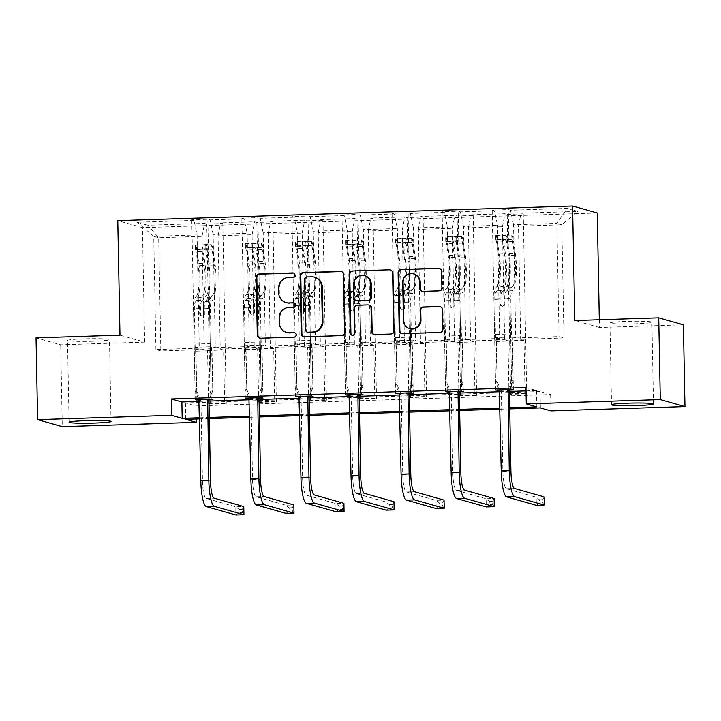 <?xml version="1.0" encoding="UTF-8"?>
<svg xmlns="http://www.w3.org/2000/svg" width="721" height="721" viewBox="0 0 721 721"><rect width="100%" height="100%" fill="white"/><g stroke="black" fill="none" stroke-linecap="round" stroke-linejoin="round"><path stroke-width="0.54" stroke-dasharray="3.6 2.7" d="M286.643 302.73A10.301 10.067 -74.2 0 1 279.369 293.15L279.27 288.328A10.301 10.067 -74.2 0 1 289.157 277.729L293.492 277.594A2.253 2.199 -74.2 0 0 293.717 273.106M259.893 338.167A3.217 3.145 -74.2 0 0 261.164 338.401L294.637 337.32A2.253 2.199 -74.2 0 0 294.871 332.841M287.21 332.597A10.301 10.067 -74.2 0 1 279.937 323.008L279.847 318.195A10.301 10.067 -74.2 0 1 289.734 307.597L294.06 307.452A2.253 2.199 -74.2 0 0 294.294 302.973M635.192 323.81A20.981 1.316 -1.1 0 1 609.948 323.008A20.981 1.316 -1.1 0 1 626.657 321.395A20.981 1.316 -1.1 0 1 651.91 322.197A20.981 1.316 -1.1 0 1 635.192 323.81M92.766 341.267A20.981 1.316 -1.1 0 1 67.522 340.456A20.981 1.316 -1.1 0 1 84.24 338.843A20.981 1.316 -1.1 0 1 109.484 339.654A20.981 1.316 -1.1 0 1 92.766 341.267M119.983 335.148L144.642 342.142L60.717 344.845L36.05 337.852M60.717 344.845L62.285 426.634M497.319 390.007L496.309 337.527L512.352 337.013L515.722 337.969L513.55 224.772L556.873 223.375L567.292 208.405L510.486 210.235L508.251 209.604L511.703 389.538M515.722 337.969L559.054 336.572L556.873 223.375L561.812 224.772L518.48 226.169L520.652 339.366L524.023 340.321L525.041 393.324L526.709 393.792L510.657 394.315L507.205 214.371L504.97 213.74L470.948 214.831L473.183 215.471L457.132 215.985L454.897 215.354L420.875 216.444L423.11 217.075L407.059 217.598L404.832 216.958L370.81 218.057L373.036 218.688L356.994 219.211L354.759 218.571L320.737 219.671L322.972 220.302L306.921 220.815L304.686 220.184L270.663 221.284L272.899 221.915L256.847 222.429L254.621 221.798L220.599 222.888L222.825 223.528L206.783 224.042L204.548 223.411L147.742 225.231L158.683 237.75L153.753 236.353L197.076 234.956L194.012 220.419L191.786 219.788L207.828 219.274L211.289 399.209M513.55 224.772L510.486 210.235M597.249 213.001L142.443 227.638L117.784 220.644M447.245 391.62L446.236 339.14L462.287 338.627L465.649 339.582L463.477 226.385L497.499 225.285L494.435 210.757L492.2 210.117L508.251 209.604M494.435 210.757L460.413 211.848L458.177 211.217L461.638 391.152M397.172 393.224L396.162 340.754L412.214 340.24L415.584 341.195L413.403 227.998L447.426 226.899L444.37 212.362L442.135 211.731L458.177 211.217M444.37 212.362L410.348 213.461L408.113 212.83L411.565 392.765M347.107 394.838L346.098 342.367L362.149 341.853L365.511 342.799L363.339 229.602L397.361 228.512L394.297 213.975L392.062 213.344L408.113 212.83M394.297 213.975L360.275 215.074L358.04 214.434L361.5 394.378M297.034 396.451L296.025 343.98L312.076 343.457L315.438 344.413L313.265 231.216L347.288 230.125L344.223 215.588L341.997 214.957L358.04 214.434M344.223 215.588L310.201 216.679L307.975 216.048L311.427 395.991M246.961 398.064L245.96 345.584L262.002 345.071L265.373 346.026L263.201 232.829L297.223 231.729L294.159 217.201L291.924 216.561L307.975 216.048M294.159 217.201L260.137 218.292L257.902 217.661L261.353 397.595M196.896 399.677L195.887 347.198L211.938 346.684L215.3 347.639L213.128 234.442L247.15 233.343L244.086 218.805L241.85 218.175L257.902 217.661M244.086 218.805L210.063 219.905L207.828 219.274M194.012 220.419L137.206 222.248L147.742 225.231M507.205 214.371L523.248 213.858L521.013 213.227L577.827 211.397L567.292 208.405M454.536 341.493L420.514 342.592L418.342 229.395L452.364 228.296L454.536 341.493L457.898 342.448L458.916 395.45L460.584 395.919L457.132 215.985M458.916 395.45L474.968 394.937L476.635 395.405L460.584 395.919M354.399 344.719L320.376 345.81L318.204 232.613L352.227 231.522L354.399 344.719L357.76 345.674L358.779 398.677L360.446 399.146L356.994 219.211M358.779 398.677L374.83 398.154L376.497 398.632L360.446 399.146M254.252 347.946L220.229 349.036L218.057 235.839L252.08 234.74L254.252 347.946L257.622 348.892L258.641 401.894L260.308 402.372L256.847 222.429M258.641 401.894L274.692 401.381L276.35 401.849L260.308 402.372M540.065 391.557L185.405 402.967L195.968 405.968L550.637 394.549L540.065 391.557L540.38 407.915M204.187 349.55L160.855 350.947L158.683 237.75L202.015 236.353L204.187 349.55L207.549 350.505L208.567 403.508L210.235 403.976L206.783 224.042M208.567 403.508L224.619 402.994L226.286 403.463L210.235 403.976M304.325 346.332L270.303 347.423L268.131 234.226L302.153 233.135L304.325 346.332L307.696 347.288L308.714 400.281L310.372 400.759L306.921 220.815M308.714 400.281L324.756 399.767L326.424 400.245L310.372 400.759M404.463 343.106L370.441 344.205L368.269 231.008L402.291 229.909L404.463 343.106L407.834 344.061L408.852 397.064L410.519 397.532L407.059 217.598M408.852 397.064L424.894 396.55L426.562 397.019L410.519 397.532M504.61 339.888L470.588 340.979L468.407 227.782L502.429 226.682L504.61 339.888L507.972 340.844L508.99 393.837L510.657 394.315M508.99 393.837L525.041 393.324M502.429 226.682L504.97 213.74M468.407 227.782L470.948 214.831M465.649 339.582L499.671 338.482L497.499 225.285M463.477 226.385L460.413 211.848M452.364 228.296L454.897 215.354M418.342 229.395L420.875 216.444M415.584 341.195L449.607 340.096L447.426 226.899M413.403 227.998L410.348 213.461M402.291 229.909L404.832 216.958M368.269 231.008L370.81 218.057M365.511 342.799L399.533 341.709L397.361 228.512M363.339 229.602L360.275 215.074M352.227 231.522L354.759 218.571M318.204 232.613L320.737 219.671M315.438 344.413L349.46 343.322L347.288 230.125M313.265 231.216L310.201 216.679M302.153 233.135L304.686 220.184M268.131 234.226L270.663 221.284M265.373 346.026L299.395 344.935L297.223 231.729M263.201 232.829L260.137 218.292M252.08 234.74L254.621 221.798M218.057 235.839L220.599 222.888M215.3 347.639L249.322 346.54L247.15 233.343M213.128 234.442L210.063 219.905M202.015 236.353L204.548 223.411M683.382 324.81L599.448 327.505L599.295 319.727M550.637 394.549L550.952 410.907M195.968 405.968L196.22 418.991M144.642 342.142L142.443 227.638M199.6 417.765L209.279 417.45M249.664 416.152L259.353 415.846M299.738 414.539L309.417 414.233M349.811 412.935L359.491 412.619M399.876 411.321L409.555 411.006M449.949 409.708L459.628 409.393M500.023 408.095L509.702 407.789M509.72 408.897L500.041 409.213M459.647 410.51L449.967 410.826M409.582 412.124L399.903 412.439M359.509 413.737L349.829 414.043M309.444 415.35L299.756 415.656M259.371 416.954L249.691 417.27M209.297 418.568L199.618 418.883M559.054 336.572L563.984 337.978L561.812 224.772L577.827 211.397M160.855 350.947L155.925 349.55L199.257 348.153L197.076 234.956M155.925 349.55L153.753 236.353L137.206 222.248M563.984 337.978L520.652 339.366M507.972 340.844L524.023 340.321M470.588 340.979L473.949 341.934L474.968 394.937M457.898 342.448L473.949 341.934M420.514 342.592L423.876 343.547L424.894 396.55M407.834 344.061L423.876 343.547M370.441 344.205L373.811 345.161L374.83 398.154M357.76 345.674L373.811 345.161M320.376 345.81L323.738 346.765L324.756 399.767M307.696 347.288L323.738 346.765M270.303 347.423L273.674 348.378L274.692 401.381M257.622 348.892L273.674 348.378M220.229 349.036L223.6 349.991L224.619 402.994M207.549 350.505L223.6 349.991M195.887 347.198L199.257 348.153M245.96 345.584L249.322 346.54M296.025 343.98L299.395 344.935M346.098 342.367L349.46 343.322M396.162 340.754L399.533 341.709M446.236 339.14L449.607 340.096M496.309 337.527L499.671 338.482M526.033 390.89L536.532 390.557L525.97 387.556M536.532 390.557L536.848 406.914M199.284 401.408L208.964 401.092M249.358 399.795L259.037 399.488M299.422 398.181L309.102 397.875M349.496 396.577L359.175 396.262M399.569 394.964L409.249 394.648M449.634 393.351L459.313 393.035M499.707 391.737L509.387 391.431M509.765 390.133L499.482 390.467M459.701 391.746L449.408 392.071M409.627 393.351L399.344 393.684M359.554 394.964L349.27 395.297M309.489 396.577L299.206 396.91M259.416 398.19L249.133 398.515M209.351 399.804L199.059 400.128M185.405 402.967L185.721 419.325M518.48 226.169L521.013 213.227M226.286 403.463L222.825 223.528M212.956 399.686L211.938 346.684M191.786 219.788L195.238 399.731M276.35 401.849L272.899 221.915M263.021 398.073L262.002 345.071M241.85 218.175L245.311 398.118M326.424 400.245L322.972 220.302M313.094 396.46L312.076 343.457M291.924 216.561L295.376 396.505M376.497 398.632L373.036 218.688M363.159 394.847L362.149 341.853M341.997 214.957L345.449 394.892M426.562 397.019L423.11 217.075M413.232 393.233L412.214 340.24M392.062 213.344L395.514 393.278M476.635 395.405L473.183 215.471M463.306 391.629L462.287 338.627M442.135 211.731L445.587 391.674M526.709 393.792L523.248 213.858M513.37 390.016L512.352 337.013M492.2 210.117L495.66 390.061M599.448 327.505L574.781 320.512M303.847 336.752A3.217 3.145 -74.2 0 0 305.109 336.986L342.286 335.788A3.217 3.145 -74.2 0 0 345.377 332.471L344.268 274.674A3.217 3.145 -74.2 0 0 341.655 271.601M315.005 277.36A10.301 10.067 -74.2 0 0 312.004 276.99L307.434 277.143A2.253 2.199 -74.2 0 0 305.271 279.46L304.604 279.27M307.831 332.291A2.253 2.199 -74.2 0 1 306.245 330.2L305.271 279.46M374.1 334.49A3.217 3.145 -74.2 0 0 375.371 334.724L391.278 334.211A3.217 3.145 -74.2 0 0 394.369 330.894L393.26 273.097A3.217 3.145 -74.2 0 0 390.647 270.024M369.431 305.172A3.217 3.145 -74.2 0 0 368.494 305.064L357.94 305.398A3.217 3.145 -74.2 0 0 354.849 308.714L355.318 333.12L354.651 332.931M352.172 335.238A2.253 2.199 -74.2 0 0 355.318 333.12M365.159 275.837A8.607 8.418 -74.2 0 0 354.381 284.389L353.714 284.2M356.913 300.792A3.217 3.145 -74.2 0 1 354.642 297.791L354.381 284.389M422.29 291.329A3.217 3.145 -74.2 0 0 423.56 291.563L439.468 291.05A3.217 3.145 -74.2 0 0 442.559 287.733L442.243 271.52A3.217 3.145 -74.2 0 0 439.639 268.446M414.142 274.097A8.607 8.418 -74.2 0 0 403.372 282.65L402.706 282.461M410.177 328.713A8.607 8.418 -74.2 0 1 404.102 320.701L403.372 282.65M401.822 333.598A3.217 3.145 -74.2 0 0 403.093 333.832L440.27 332.633A3.217 3.145 -74.2 0 0 443.352 329.317L442.982 309.733A3.217 3.145 -74.2 0 0 440.369 306.659M197.166 244.77L197.248 249.024L195.373 249.502L195.292 245.248L206.792 244.455L211.334 244.734L211.415 248.988A4.425 0.892 -91.8 0 1 212.172 251.187L214.218 265.058A20.819 4.2 -91.8 0 1 212.416 295.79L206.323 295.98L204.998 297.449A11.969 2.415 88.2 0 0 203.439 308.453L203.547 313.752A1.965 1.92 105.8 0 1 201.078 315.708A1.965 1.92 105.8 0 1 199.69 313.878L199.591 308.579A11.969 2.415 -91.8 0 1 201.15 297.575L202.466 296.106L196.373 296.304L195.049 297.773A11.969 2.415 88.2 0 0 193.489 308.768L195.067 390.629L198.843 399.614M195.292 245.248A8.688 1.757 -91.8 0 1 196.806 249.574L198.852 263.444A25.082 5.065 -91.8 0 1 196.68 300.468L202.781 300.269L201.456 301.738A7.706 1.55 88.2 0 0 200.456 308.822L200.555 314.122A1.965 1.92 -74.2 0 0 202.52 316.023A1.965 1.92 -74.2 0 0 204.413 314.005L204.304 308.696A7.706 1.55 -91.8 0 1 205.314 301.612L206.63 300.143L212.731 299.945L211.406 301.423A7.706 1.55 88.2 0 0 210.406 308.498L211.082 343.575A7.12 1.433 -91.8 0 0 211.604 348.721L212.776 390.584L211.109 390.115L209.541 308.255L203.439 308.453M211.334 244.734A8.688 1.757 -91.8 0 1 212.857 249.06L214.903 262.931A25.082 5.065 -91.8 0 1 212.731 299.945M212.416 295.79L211.1 297.259A11.969 2.415 88.2 0 0 209.541 308.255M195.373 249.502A4.425 0.892 -91.8 0 1 196.13 251.701L198.167 265.571A20.819 4.2 -91.8 0 1 196.373 296.304M196.68 300.468L195.364 301.937A7.706 1.55 88.2 0 0 194.355 309.021L195.031 344.097A7.12 1.433 88.2 0 0 195.553 349.243L196.734 391.106L195.067 390.629M197.248 249.024L206.873 248.709L206.792 244.455M211.415 248.988L206.873 248.709M202.781 300.269A25.082 5.065 88.2 0 0 204.953 263.255L202.907 249.376A8.688 1.757 88.2 0 0 201.898 245.6C202.655 244.879 203.935 244.834 205.746 245.473A8.688 1.757 -91.8 0 1 206.756 249.25L208.802 263.129A25.082 5.065 -91.8 0 1 206.63 300.143M206.323 295.98A20.819 4.2 88.2 0 0 208.117 265.256L206.08 251.377A4.425 0.892 88.2 0 0 205.836 250.187C204.025 248.943 202.745 248.988 201.988 250.304A4.425 0.892 -91.8 0 1 202.222 251.503L204.268 265.382A20.819 4.2 -91.8 0 1 202.466 296.106M207.684 399.326L211.109 390.115M201.898 245.6L201.988 250.304L201.898 245.6M195.968 351.19L212.01 350.676M199.266 400.624L200.934 401.101L202.475 481.105A16.394 3.308 88.2 0 0 206.116 498.409L235.749 506.818L235.902 514.992L239.129 512.712L239.075 509.432L242.283 509.332L242.346 512.604L239.129 512.712M200.934 401.101L196.734 391.106M212.776 390.584L209.55 399.263M242.283 509.332L243.77 506.557L235.749 506.818L239.075 509.432M243.932 514.731L242.346 512.604M247.231 243.157L247.312 247.411L245.437 247.898L245.356 243.644L247.231 243.157L261.408 243.121L261.489 247.375A4.425 0.892 -91.8 0 1 262.246 249.574L264.292 263.444A20.819 4.2 -91.8 0 1 262.489 294.177L256.388 294.366L255.072 295.844A11.969 2.415 88.2 0 0 253.513 306.84L253.612 312.148A1.965 1.92 105.8 0 1 251.151 314.095A1.965 1.92 105.8 0 1 249.763 312.265L249.655 306.966A11.969 2.415 -91.8 0 1 251.214 295.961L252.539 294.492L246.438 294.691L245.122 296.16A11.969 2.415 88.2 0 0 243.563 307.164L245.131 389.025L248.916 398.001M245.356 243.644A8.688 1.757 -91.8 0 1 246.879 247.961L248.916 261.84A25.082 5.065 -91.8 0 1 246.753 298.855L252.855 298.656L251.53 300.125A7.706 1.55 88.2 0 0 250.529 307.209L250.629 312.517A1.965 1.92 -74.2 0 0 252.593 314.419A1.965 1.92 -74.2 0 0 254.477 312.391L254.378 307.083A7.706 1.55 -91.8 0 1 255.378 300.008L256.703 298.53L262.805 298.341L261.48 299.81A7.706 1.55 88.2 0 0 260.479 306.894L261.146 341.961A7.12 1.433 -91.8 0 0 261.669 347.116L262.85 388.98L261.182 388.502L259.605 306.641L253.513 306.84M261.408 243.121A8.688 1.757 -91.8 0 1 262.922 247.447L264.967 261.317A25.082 5.065 -91.8 0 1 262.805 298.341M262.489 294.177L261.164 295.646A11.969 2.415 88.2 0 0 259.605 306.641M245.437 247.898A4.425 0.892 -91.8 0 1 246.194 250.088L248.24 263.967A20.819 4.2 -91.8 0 1 246.438 294.691M246.753 298.855L245.428 300.324A7.706 1.55 88.2 0 0 244.428 307.407L245.104 342.484A7.12 1.433 88.2 0 0 245.627 347.63L246.798 389.493L245.131 389.025M247.312 247.411L256.946 247.105L256.865 242.851M261.489 247.375L256.946 247.105M252.855 298.656A25.082 5.065 88.2 0 0 255.018 261.642L252.972 247.763A8.688 1.757 88.2 0 0 251.962 243.986C252.72 243.265 254.008 243.229 255.82 243.869A8.688 1.757 -91.8 0 1 256.829 247.645L258.866 261.516A25.082 5.065 -91.8 0 1 256.703 298.53M256.388 294.366A20.819 4.2 88.2 0 0 258.19 263.643L256.144 249.772A4.425 0.892 88.2 0 0 255.91 248.574C254.098 247.33 252.819 247.375 252.053 248.7A4.425 0.892 -91.8 0 1 252.296 249.89L254.342 263.769A20.819 4.2 -91.8 0 1 252.539 294.492M257.748 397.713L261.182 388.502M251.962 243.986L252.053 248.7L251.962 243.986M246.032 349.577L262.084 349.063M249.34 399.01L251.007 399.488L252.539 479.501A16.394 3.308 88.2 0 0 256.189 496.796L285.822 505.205L285.976 513.379L289.202 511.099L289.139 507.827L292.347 507.719L292.411 510.991L289.202 511.099M251.007 399.488L246.798 389.493M262.85 388.98L259.614 397.659M292.347 507.719L293.844 504.943L285.822 505.205L289.139 507.827M293.997 513.127L292.411 510.991M297.304 241.544L297.385 245.798L295.511 246.285L295.43 242.031L297.304 241.544L311.472 241.517L311.562 245.771A4.425 0.892 -91.8 0 1 312.319 247.961L314.356 261.84A20.819 4.2 -91.8 0 1 312.563 292.564L306.461 292.762L305.136 294.231A11.969 2.415 88.2 0 0 303.577 305.226L303.685 310.535A1.965 1.92 105.8 0 1 301.225 312.49A1.965 1.92 105.8 0 1 299.828 310.661L299.729 305.353A11.969 2.415 -91.8 0 1 301.288 294.357L302.613 292.879L296.511 293.077L295.186 294.547A11.969 2.415 88.2 0 0 293.627 305.551L295.204 387.411L298.981 396.388M295.43 242.031A8.688 1.757 -91.8 0 1 296.944 246.348L298.99 260.227A25.082 5.065 -91.8 0 1 296.827 297.241L302.919 297.043L301.603 298.521A7.706 1.55 88.2 0 0 300.594 305.596L300.702 310.904A1.965 1.92 -74.2 0 0 302.658 312.806A1.965 1.92 -74.2 0 0 304.55 310.778L304.451 305.479A7.706 1.55 -91.8 0 1 305.452 298.395L306.776 296.926L312.869 296.728L311.553 298.197A7.706 1.55 88.2 0 0 310.544 305.28L311.22 340.357A7.12 1.433 -91.8 0 0 311.742 345.503L312.914 387.366L311.256 386.889L309.679 305.028L303.577 305.226M311.472 241.517A8.688 1.757 -91.8 0 1 312.995 245.834L315.041 259.713A25.082 5.065 -91.8 0 1 312.869 296.728M312.563 292.564L311.238 294.033A11.969 2.415 88.2 0 0 309.679 305.028M295.511 246.285A4.425 0.892 -91.8 0 1 296.268 248.475L298.314 262.354A20.819 4.2 -91.8 0 1 296.511 293.077M296.827 297.241L295.502 298.71A7.706 1.55 88.2 0 0 294.501 305.794L295.168 340.871A7.12 1.433 88.2 0 0 295.691 346.017L296.872 387.88L295.204 387.411M297.385 245.798L307.011 245.491L306.93 241.238M311.562 245.771L307.011 245.491M302.919 297.043A25.082 5.065 88.2 0 0 305.091 260.029L303.045 246.158A8.688 1.757 88.2 0 0 302.036 242.373C302.793 241.652 304.073 241.616 305.884 242.256A8.688 1.757 -91.8 0 1 306.894 246.032L308.939 259.902A25.082 5.065 -91.8 0 1 306.776 296.926M306.461 292.762A20.819 4.2 88.2 0 0 308.264 262.029L306.218 248.159A4.425 0.892 88.2 0 0 305.974 246.961C304.172 245.717 302.883 245.762 302.126 247.087A4.425 0.892 -91.8 0 1 302.369 248.285L304.406 262.156A20.819 4.2 -91.8 0 1 302.613 292.879M307.822 396.108L311.256 386.889M302.036 242.373L302.126 247.087L302.036 242.373M296.106 347.964L312.148 347.45M299.413 397.406L301.081 397.875L302.613 477.888A16.394 3.308 88.2 0 0 306.263 495.192L335.887 503.591L336.049 511.775L339.276 509.486L339.212 506.214L342.421 506.106L342.484 509.377L339.276 509.486M301.081 397.875L296.872 387.88M312.914 387.366L309.688 396.045M342.421 506.106L343.917 503.33L335.887 503.591L339.212 506.214M344.07 511.513L342.484 509.377M347.378 239.931L347.459 244.185L345.584 244.671L345.494 240.417L347.378 239.931L361.545 239.904L361.627 244.158A4.425 0.892 -91.8 0 1 362.384 246.348L364.429 260.227A20.819 4.2 -91.8 0 1 362.627 290.951L356.535 291.149L355.21 292.618A11.969 2.415 88.2 0 0 353.65 303.613L353.75 308.921A1.965 1.92 105.8 0 1 351.289 310.877A1.965 1.92 105.8 0 1 349.901 309.048L349.802 303.739A11.969 2.415 -91.8 0 1 351.361 292.744L352.677 291.275L346.585 291.464L345.26 292.942A11.969 2.415 88.2 0 0 343.701 303.938L345.269 385.798L349.054 394.775M345.494 240.417A8.688 1.757 -91.8 0 1 347.017 244.743L349.063 258.614A25.082 5.065 -91.8 0 1 346.891 295.628L352.993 295.439L351.668 296.908A7.706 1.55 88.2 0 0 350.667 303.983L350.767 309.291A1.965 1.92 -74.2 0 0 352.731 311.193A1.965 1.92 -74.2 0 0 354.624 309.165L354.516 303.865A7.706 1.55 -91.8 0 1 355.525 296.782L356.841 295.313L362.942 295.114L361.618 296.583A7.706 1.55 88.2 0 0 360.617 303.667L361.293 338.744A7.12 1.433 -91.8 0 0 361.807 343.89L362.987 385.753L361.32 385.284L359.752 303.424L353.65 303.613M361.545 239.904A8.688 1.757 -91.8 0 1 363.069 244.221L365.105 258.1A25.082 5.065 -91.8 0 1 362.942 295.114M362.627 290.951L361.311 292.42A11.969 2.415 88.2 0 0 359.752 303.424M345.584 244.671A4.425 0.892 -91.8 0 1 346.341 246.87L348.378 260.741A20.819 4.2 -91.8 0 1 346.585 291.464M346.891 295.628L345.575 297.106A7.706 1.55 88.2 0 0 344.566 304.181L345.242 339.258A7.12 1.433 88.2 0 0 345.765 344.404L346.936 386.267L345.269 385.798M347.459 244.185L357.084 243.878L357.003 239.624M361.627 244.158L357.084 243.878M352.993 295.439A25.082 5.065 88.2 0 0 355.156 258.415L353.119 244.545A8.688 1.757 88.2 0 0 352.1 240.769C352.866 240.048 354.146 240.003 355.958 240.643A8.688 1.757 -91.8 0 1 356.967 244.419L359.013 258.298A25.082 5.065 -91.8 0 1 356.841 295.313M356.535 291.149A20.819 4.2 88.2 0 0 358.328 260.425L356.291 246.546A4.425 0.892 88.2 0 0 356.048 245.347C354.236 244.113 352.957 244.149 352.19 245.473A4.425 0.892 -91.8 0 1 352.434 246.672L354.48 260.542A20.819 4.2 -91.8 0 1 352.677 291.275M357.895 394.495L361.32 385.284M352.1 240.769L352.19 245.473L352.1 240.769M346.17 346.359L362.221 345.837M349.478 395.793L351.145 396.262L352.686 476.275A16.394 3.308 88.2 0 0 356.327 493.579L385.96 501.978L386.114 510.162L389.34 507.872L389.277 504.601L392.494 504.502L392.548 507.773L389.34 507.872M351.145 396.262L346.936 386.267M362.987 385.753L359.752 394.432M392.494 504.502L393.981 501.726L385.96 501.978L389.277 504.601M394.144 509.9L392.548 507.773M397.442 238.327L397.523 242.58L395.649 243.058L395.568 238.804L407.077 238.011L411.619 238.29L411.7 242.544A4.425 0.892 -91.8 0 1 412.457 244.743L414.503 258.614A20.819 4.2 -91.8 0 1 412.7 289.337L406.599 289.536L405.283 291.005A11.969 2.415 88.2 0 0 403.724 302.009L403.823 307.308A1.965 1.92 105.8 0 1 401.363 309.264A1.965 1.92 105.8 0 1 399.975 307.434L399.867 302.126A11.969 2.415 -91.8 0 1 401.426 291.131L402.751 289.662L396.649 289.86L395.333 291.329A11.969 2.415 88.2 0 0 393.774 302.324L395.342 384.185L399.119 393.161M395.568 238.804A8.688 1.757 -91.8 0 1 397.091 243.13L399.128 257A25.082 5.065 -91.8 0 1 396.965 294.024L403.057 293.826L401.741 295.295A7.706 1.55 88.2 0 0 400.741 302.378L400.84 307.678A1.965 1.92 -74.2 0 0 402.805 309.579A1.965 1.92 -74.2 0 0 404.688 307.561L404.589 302.252A7.706 1.55 -91.8 0 1 405.59 295.168L406.914 293.699L413.007 293.501L411.691 294.97A7.706 1.55 88.2 0 0 410.691 302.054L411.358 337.131A7.12 1.433 -91.8 0 0 411.88 342.277L413.061 384.14L411.394 383.671L409.816 301.811L403.724 302.009M411.619 238.29A8.688 1.757 -91.8 0 1 413.133 242.607L415.179 256.487A25.082 5.065 -91.8 0 1 413.007 293.501M412.7 289.337L411.376 290.815A11.969 2.415 88.2 0 0 409.816 301.811M395.649 243.058A4.425 0.892 -91.8 0 1 396.406 245.257L398.452 259.127A20.819 4.2 -91.8 0 1 396.649 289.86M396.965 294.024L395.64 295.493A7.706 1.55 88.2 0 0 394.639 302.568L395.315 337.644A7.12 1.433 88.2 0 0 395.829 342.79L397.01 384.663L395.342 384.185M397.523 242.58L407.158 242.265L407.077 238.011M411.7 242.544L407.158 242.265M403.057 293.826A25.082 5.065 88.2 0 0 405.229 256.802L403.183 242.932A8.688 1.757 88.2 0 0 402.174 239.156C402.931 238.435 404.22 238.39 406.022 239.03A8.688 1.757 -91.8 0 1 407.041 242.806L409.077 256.685A25.082 5.065 -91.8 0 1 406.914 293.699M406.599 289.536A20.819 4.2 88.2 0 0 408.401 258.812L406.356 244.933A4.425 0.892 88.2 0 0 406.112 243.743C404.31 242.499 403.021 242.535 402.264 243.86A4.425 0.892 -91.8 0 1 402.507 245.059L404.553 258.938A20.819 4.2 -91.8 0 1 402.751 289.662M407.96 392.882L411.394 383.671M402.174 239.156L402.264 243.86L402.174 239.156M396.244 344.746L412.295 344.232M399.551 394.18L401.218 394.648L402.751 474.661A16.394 3.308 88.2 0 0 406.401 491.965L436.034 500.365L436.187 508.548L439.413 506.259L439.35 502.988L442.559 502.888L442.622 506.16L439.413 506.259M401.218 394.648L397.01 384.663M413.061 384.14L409.825 392.819M442.559 502.888L444.055 500.113L436.034 500.365L439.35 502.988M444.208 508.287L442.622 506.16M447.516 236.713L447.597 240.967L445.722 241.454L445.641 237.191L447.516 236.713L461.683 236.677L461.764 240.931A4.425 0.892 -91.8 0 1 462.522 243.13L464.567 257A20.819 4.2 -91.8 0 1 462.774 287.733L456.672 287.922L455.348 289.4A11.969 2.415 88.2 0 0 453.788 300.396L453.897 305.695A1.965 1.92 105.8 0 1 451.427 307.651A1.965 1.92 105.8 0 1 450.039 305.821L449.94 300.522A11.969 2.415 -91.8 0 1 451.499 289.518L452.824 288.049L446.723 288.247L445.398 289.716A11.969 2.415 88.2 0 0 443.839 300.711L445.416 382.572L449.192 391.557M445.641 237.191A8.688 1.757 -91.8 0 1 447.155 241.517L449.201 255.387A25.082 5.065 -91.8 0 1 447.029 292.411L453.13 292.212L451.806 293.681A7.706 1.55 88.2 0 0 450.805 300.765L450.904 306.065A1.965 1.92 -74.2 0 0 452.869 307.966A1.965 1.92 -74.2 0 0 454.762 305.947L454.654 300.639A7.706 1.55 -91.8 0 1 455.663 293.555L456.979 292.086L463.08 291.888L461.755 293.366A7.706 1.55 88.2 0 0 460.755 300.441L461.431 335.517A7.12 1.433 -91.8 0 0 461.954 340.663L463.125 382.536L461.458 382.058L459.89 300.197L453.788 300.396M461.683 236.677A8.688 1.757 -91.8 0 1 463.206 241.003L465.252 254.874A25.082 5.065 -91.8 0 1 463.08 291.888M462.774 287.733L461.449 289.202A11.969 2.415 88.2 0 0 459.89 300.197M445.722 241.454A4.425 0.892 -91.8 0 1 446.479 243.644L448.525 257.523A20.819 4.2 -91.8 0 1 446.723 288.247M447.029 292.411L445.713 293.88A7.706 1.55 88.2 0 0 444.704 300.963L445.38 336.04A7.12 1.433 88.2 0 0 445.902 341.186L447.083 383.049L445.416 382.572M447.597 240.967L457.222 240.652L457.141 236.407M461.764 240.931L457.222 240.652M453.13 292.212A25.082 5.065 88.2 0 0 455.302 255.198L453.257 241.319A8.688 1.757 88.2 0 0 452.247 237.542C453.004 236.821 454.284 236.776 456.096 237.416A8.688 1.757 -91.8 0 1 457.105 241.193L459.151 255.072A25.082 5.065 -91.8 0 1 456.979 292.086M456.672 287.922A20.819 4.2 88.2 0 0 458.475 257.199L456.429 243.328A4.425 0.892 88.2 0 0 456.186 242.13C454.383 240.886 453.094 240.931 452.337 242.247A4.425 0.892 -91.8 0 1 452.572 243.446L454.618 257.325A20.819 4.2 -91.8 0 1 452.824 288.049M458.033 391.269L461.458 382.058M452.247 237.542L452.337 242.247L452.247 237.542M446.317 343.133L462.359 342.619M449.616 392.566L451.283 393.044L452.824 473.048A16.394 3.308 88.2 0 0 456.465 490.352L486.098 498.761L486.26 506.935L489.487 504.655L489.424 501.383L492.632 501.275L492.695 504.547L489.487 504.655M451.283 393.044L447.083 383.049M463.125 382.536L459.899 391.206M492.632 501.275L494.119 498.499L486.098 498.761L489.424 501.383M494.282 506.683L492.695 504.547M497.589 235.1L497.67 239.354L495.787 239.841L495.706 235.587L497.589 235.1L511.757 235.064L511.838 239.318A4.425 0.892 -91.8 0 1 512.595 241.517L514.641 255.387A20.819 4.2 -91.8 0 1 512.838 286.12L506.737 286.318L505.421 287.787A11.969 2.415 88.2 0 0 503.862 298.782L503.961 304.091A1.965 1.92 105.8 0 1 501.501 306.046A1.965 1.92 105.8 0 1 500.113 304.208L500.013 298.909A11.969 2.415 -91.8 0 1 501.573 287.913L502.888 286.435L496.787 286.634L495.471 288.103A11.969 2.415 88.2 0 0 493.912 299.107L495.48 380.967L499.265 389.944M495.706 235.587A8.688 1.757 -91.8 0 1 497.229 239.904L499.274 253.783A25.082 5.065 -91.8 0 1 497.102 290.797L503.204 290.599L501.879 292.068A7.706 1.55 88.2 0 0 500.879 299.152L500.978 304.46A1.965 1.92 -74.2 0 0 502.943 306.362A1.965 1.92 -74.2 0 0 504.826 304.334L504.727 299.026A7.706 1.55 -91.8 0 1 505.727 291.951L507.052 290.473L513.154 290.284L511.829 291.753A7.706 1.55 88.2 0 0 510.828 298.836L511.495 333.913A7.12 1.433 -91.8 0 0 512.018 339.059L513.199 380.922L511.531 380.445L509.963 298.584L503.862 298.782M511.757 235.064A8.688 1.757 -91.8 0 1 513.271 239.39L515.317 253.26A25.082 5.065 -91.8 0 1 513.154 290.284M512.838 286.12L511.522 287.589A11.969 2.415 88.2 0 0 509.963 298.584M495.787 239.841A4.425 0.892 -91.8 0 1 496.544 242.031L498.59 255.91A20.819 4.2 -91.8 0 1 496.787 286.634M497.102 290.797L495.778 292.266A7.706 1.55 88.2 0 0 494.777 299.35L495.453 334.427A7.12 1.433 88.2 0 0 495.976 339.573L497.148 381.436L495.48 380.967M497.67 239.354L507.296 239.048L507.214 234.794M511.838 239.318L507.296 239.048M503.204 290.599A25.082 5.065 88.2 0 0 505.367 253.585L503.321 239.705A8.688 1.757 88.2 0 0 502.312 235.929C503.069 235.208 504.358 235.172 506.169 235.812A8.688 1.757 -91.8 0 1 507.178 239.588L509.224 253.459A25.082 5.065 -91.8 0 1 507.052 290.473M506.737 286.318A20.819 4.2 88.2 0 0 508.539 255.585L506.493 241.715A4.425 0.892 88.2 0 0 506.259 240.517C504.448 239.273 503.168 239.318 502.402 240.643A4.425 0.892 -91.8 0 1 502.645 241.841L504.691 255.712A20.819 4.2 -91.8 0 1 502.888 286.435M508.098 389.655L511.531 380.445M502.312 235.929L502.402 240.643L502.312 235.929M496.381 341.52L512.433 341.006M499.689 390.953L501.356 391.431L502.888 471.444A16.394 3.308 88.2 0 0 506.539 488.748L536.172 497.148L536.325 505.322L539.551 503.042L539.488 499.77L542.697 499.662L542.76 502.934L539.551 503.042M501.356 391.431L497.148 381.436M513.199 380.922L509.963 389.601M542.697 499.662L544.193 496.886L536.172 497.148L539.488 499.77M544.355 505.07L542.76 502.934M289.157 277.729L288.49 277.54M279.27 288.328L278.603 288.139M279.369 293.15L278.703 292.96M294.06 307.452L293.393 307.263M289.734 307.597L289.067 307.407M279.847 318.195L279.18 318.006M279.937 323.008L279.27 322.819M294.637 337.32L293.97 337.131M261.164 338.401L260.497 338.212M293.492 277.594L292.825 277.405M344.268 274.674L343.602 274.485M345.377 332.471L344.71 332.282M342.286 335.788L341.619 335.598M305.109 336.986L304.442 336.797M307.434 277.143L306.767 276.954M306.245 330.2L305.578 330.011M312.004 276.99L311.337 276.801M393.26 273.097L392.594 272.908M394.369 330.894L393.702 330.705M391.278 334.211L390.611 334.021M375.371 334.724L374.704 334.535M368.494 305.064L367.827 304.875M357.94 305.398L357.274 305.208M354.849 308.714L354.182 308.525M354.642 297.791L353.975 297.602M439.468 291.05L438.801 290.86M423.56 291.563L422.894 291.374M404.102 320.701L403.436 320.512M442.982 309.733L442.315 309.543M443.352 329.317L442.685 329.137M440.27 332.633L439.603 332.444M403.093 333.832L402.426 333.643M442.243 271.52L441.576 271.33M442.559 287.733L441.892 287.544M204.413 314.005L203.547 313.752M195.337 245.239L211.226 244.725M211.307 248.979L195.418 249.493M208.802 263.129L214.903 262.931M214.218 265.058L208.117 265.256M204.304 308.696L210.406 308.498M195.031 344.097L211.082 343.575M194.355 309.021L200.456 308.822M199.591 308.579L193.489 308.768M205.314 301.612L211.406 301.423M195.364 301.937L201.456 301.738M211.1 297.259L204.998 297.449M201.15 297.575L195.049 297.773M198.852 263.444L204.953 263.255M204.268 265.382L198.167 265.571M206.756 249.25L212.857 249.06M212.172 251.187L206.08 251.377M196.806 249.574L202.907 249.376M202.222 251.503L196.13 251.701M195.553 349.243L211.604 348.721M202.475 481.105L210.496 480.853M206.116 498.409L214.146 498.157M205.836 250.187L205.746 245.473M200.555 314.122L199.69 313.878M254.477 312.391L253.612 312.148M245.401 243.626L261.29 243.112M261.372 247.366L245.482 247.88M258.866 261.516L264.967 261.317M264.292 263.444L258.19 263.643M254.378 307.083L260.479 306.894M245.104 342.484L261.146 341.961M244.428 307.407L250.529 307.209M249.655 306.966L243.563 307.164M255.378 300.008L261.48 299.81M245.428 300.324L251.53 300.125M261.164 295.646L255.072 295.844M251.214 295.961L245.122 296.16M248.916 261.84L255.018 261.642M254.342 263.769L248.24 263.967M256.829 247.645L262.922 247.447M262.246 249.574L256.144 249.772M246.879 247.961L252.972 247.763M252.296 249.89L246.194 250.088M245.627 347.63L261.669 347.116M252.539 479.501L260.569 479.24M256.189 496.796L264.21 496.544M255.91 248.574L255.82 243.869M250.629 312.517L249.763 312.265M304.55 310.778L303.685 310.535M295.475 242.013L311.364 241.508M311.445 245.762L295.556 246.267M308.939 259.902L315.041 259.713M314.356 261.84L308.264 262.029M304.451 305.479L310.544 305.28M295.168 340.871L311.22 340.357M294.501 305.794L300.594 305.596M299.729 305.353L293.627 305.551M305.452 298.395L311.553 298.197M295.502 298.71L301.603 298.521M311.238 294.033L305.136 294.231M301.288 294.357L295.186 294.547M298.99 260.227L305.091 260.029M304.406 262.156L298.314 262.354M306.894 246.032L312.995 245.834M312.319 247.961L306.218 248.159M296.944 246.348L303.045 246.158M302.369 248.285L296.268 248.475M295.691 346.017L311.742 345.503M302.613 477.888L310.634 477.626M306.263 495.192L314.284 494.93M305.974 246.961L305.884 242.256M300.702 310.904L299.828 310.661M354.624 309.165L353.75 308.921M345.548 240.408L361.437 239.895M361.518 244.149L345.629 244.653M359.013 258.298L365.105 258.1M364.429 260.227L358.328 260.425M354.516 303.865L360.617 303.667M345.242 339.258L361.293 338.744M344.566 304.181L350.667 303.983M349.802 303.739L343.701 303.938M355.525 296.782L361.618 296.583M345.575 297.106L351.668 296.908M361.311 292.42L355.21 292.618M351.361 292.744L345.26 292.942M349.063 258.614L355.156 258.415M354.48 260.542L348.378 260.741M356.967 244.419L363.069 244.221M362.384 246.348L356.291 246.546M347.017 244.743L353.119 244.545M352.434 246.672L346.341 246.87M345.765 344.404L361.807 343.89M352.686 476.275L360.707 476.013M356.327 493.579L364.357 493.317M356.048 245.347L355.958 240.643M350.767 309.291L349.901 309.048M404.688 307.561L403.823 307.308M395.613 238.795L411.502 238.281M411.583 242.535L395.694 243.049M409.077 256.685L415.179 256.487M414.503 258.614L408.401 258.812M404.589 302.252L410.691 302.054M395.315 337.644L411.358 337.131M394.639 302.568L400.741 302.378M399.867 302.126L393.774 302.324M405.59 295.168L411.691 294.97M395.64 295.493L401.741 295.295M411.376 290.815L405.283 291.005M401.426 291.131L395.333 291.329M399.128 257L405.229 256.802M404.553 258.938L398.452 259.127M407.041 242.806L413.133 242.607M412.457 244.743L406.356 244.933M397.091 243.13L403.183 242.932M402.507 245.059L396.406 245.257M395.829 342.79L411.88 342.277M402.751 474.661L410.781 474.409M406.401 491.965L414.422 491.704M406.112 243.743L406.022 239.03M400.84 307.678L399.975 307.434M454.762 305.947L453.897 305.695M445.686 237.182L461.575 236.668M461.656 240.922L445.767 241.436M459.151 255.072L465.252 254.874M464.567 257L458.475 257.199M454.654 300.639L460.755 300.441M445.38 336.04L461.431 335.517M444.704 300.963L450.805 300.765M449.94 300.522L443.839 300.711M455.663 293.555L461.755 293.366M445.713 293.88L451.806 293.681M461.449 289.202L455.348 289.4M451.499 289.518L445.398 289.716M449.201 255.387L455.302 255.198M454.618 257.325L448.525 257.523M457.105 241.193L463.206 241.003M462.522 243.13L456.429 243.328M447.155 241.517L453.257 241.319M452.572 243.446L446.479 243.644M445.902 341.186L461.954 340.663M452.824 473.048L460.845 472.796M456.465 490.352L464.495 490.1M456.186 242.13L456.096 237.416M450.904 306.065L450.039 305.821M504.826 304.334L503.961 304.091M495.76 235.569L511.64 235.055M511.721 239.309L495.841 239.823M509.224 253.459L515.317 253.26M514.641 255.387L508.539 255.585M504.727 299.026L510.828 298.836M495.453 334.427L511.495 333.913M494.777 299.35L500.879 299.152M500.013 298.909L493.912 299.107M505.727 291.951L511.829 291.753M495.778 292.266L501.879 292.068M511.522 287.589L505.421 287.787M501.573 287.913L495.471 288.103M499.274 253.783L505.367 253.585M504.691 255.712L498.59 255.91M507.178 239.588L513.271 239.39M512.595 241.517L506.493 241.715M497.229 239.904L503.321 239.705M502.645 241.841L496.544 242.031M495.976 339.573L512.018 339.059M502.888 471.444L510.919 471.183M506.539 488.748L514.56 488.487M506.259 240.517L506.169 235.812M500.978 304.46L500.113 304.208M294.06 273.178L293.393 272.989M295.204 332.904L294.547 332.714M294.637 303.036L293.97 302.847M611.516 404.796L609.948 323.008M69.09 422.254L67.522 340.456M111.052 421.443L109.484 339.654M653.478 403.985L651.91 322.197M260.227 338.284L259.56 338.095M304.172 336.869L303.505 336.68M341.997 271.673L341.33 271.484M390.98 270.096L390.313 269.906M374.424 334.607L373.757 334.418M352.497 335.355L351.83 335.166M422.623 291.446L421.956 291.257M440.711 306.74L440.044 306.551M402.156 333.715L401.489 333.526M439.972 268.518L439.305 268.329M201.943 315.96L201.078 315.708M252.017 314.347L251.151 314.095M302.09 312.734L301.225 312.49M352.154 311.121L351.289 310.877M402.228 309.507L401.363 309.264M452.301 307.903L451.427 307.651M502.366 306.29L501.501 306.046"/><path stroke-width="1.08" d="M294.988 275.08A2.253 2.199 -74.2 0 0 292.735 272.908L259.263 273.98A3.217 3.145 -74.2 0 0 256.171 277.297L257.289 335.103A3.217 3.145 -74.2 0 0 260.497 338.212L293.97 337.131A2.253 2.199 -74.2 0 0 294.547 332.714A2.253 2.199 -74.2 0 0 293.889 332.633L289.554 332.778A10.301 10.067 -74.2 0 1 279.27 322.819L279.18 318.006A10.301 10.067 -74.2 0 1 289.067 307.407L293.393 307.263A2.253 2.199 -74.2 0 0 293.97 302.847A2.253 2.199 -74.2 0 0 293.312 302.766L288.977 302.91A10.301 10.067 -74.2 0 1 278.703 292.96L278.603 288.139A10.301 10.067 -74.2 0 1 288.49 277.54L292.825 277.405A2.253 2.199 -74.2 0 0 294.988 275.08M293.717 273.106A2.253 2.199 -74.2 0 0 293.402 273.097L259.93 274.169A3.217 3.145 -74.2 0 0 256.838 277.486L257.956 335.292A3.217 3.145 -74.2 0 0 259.893 338.167M294.871 332.841A2.253 2.199 -74.2 0 0 294.547 332.823L289.554 332.778M294.294 302.973A2.253 2.199 -74.2 0 0 293.979 302.955L288.977 302.91M636.76 405.599A20.981 1.316 -1.1 0 1 611.516 404.796A20.981 1.316 -1.1 0 1 628.234 403.183A20.981 1.316 -1.1 0 1 653.478 403.985A20.981 1.316 -1.1 0 1 636.76 405.599M94.343 423.056A20.981 1.316 -1.1 0 1 69.09 422.254A20.981 1.316 -1.1 0 1 85.808 420.64A20.981 1.316 -1.1 0 1 111.052 421.443A20.981 1.316 -1.1 0 1 94.343 423.056M438.801 290.86A3.217 3.145 -74.2 0 0 441.892 287.544L441.576 271.33A3.217 3.145 -74.2 0 0 438.368 268.221L401.191 269.411A3.217 3.145 -74.2 0 0 398.1 272.727L399.209 330.533A3.217 3.145 -74.2 0 0 402.426 333.643L439.603 332.444A3.217 3.145 -74.2 0 0 442.685 329.137L442.315 309.543A3.217 3.145 -74.2 0 0 439.098 306.434L423.191 306.948A3.217 3.145 -74.2 0 0 420.1 310.255L420.289 319.971A8.607 8.418 -74.2 0 1 409.51 328.524A8.607 8.418 -74.2 0 1 403.436 320.512L402.706 282.461A8.607 8.418 -74.2 0 1 413.475 273.908A8.607 8.418 -74.2 0 1 419.559 281.92L419.676 288.265A3.217 3.145 -74.2 0 0 422.894 291.374L438.801 290.86M196.22 418.991L196.283 422.326L62.285 426.634L37.618 419.64L36.05 337.852L119.983 335.148L117.784 220.644L572.582 206.008L574.781 320.512L658.715 317.817L660.283 399.605L684.95 406.599L550.952 410.907L540.38 407.915L509.72 408.897M37.618 419.64L171.625 415.332L182.188 418.324L199.6 417.765M509.702 407.789L536.848 406.914L526.285 403.913L525.97 387.556L171.31 398.974L171.625 415.332M526.285 403.913L660.283 399.605M343.602 274.485A3.217 3.145 -74.2 0 0 340.384 271.375L303.217 272.565A3.217 3.145 -74.2 0 0 300.125 275.882L301.234 333.688A3.217 3.145 -74.2 0 0 304.442 336.797L341.619 335.598A3.217 3.145 -74.2 0 0 344.71 332.282L343.602 274.485M352.199 270.988L389.376 269.798A3.217 3.145 -74.2 0 1 392.594 272.908L393.702 330.705A3.217 3.145 -74.2 0 1 390.611 334.021L374.704 334.535A3.217 3.145 -74.2 0 1 371.486 331.426L371.036 307.984A3.217 3.145 -74.2 0 0 367.827 304.875L357.274 305.208A3.217 3.145 -74.2 0 0 354.182 308.525L354.651 332.931A2.253 2.199 -74.2 0 1 351.83 335.166A2.253 2.199 -74.2 0 1 350.244 333.075L349.117 274.304A3.217 3.145 -74.2 0 1 352.199 270.988L389.376 269.798M658.715 317.817L683.382 324.81L684.95 406.599M599.295 319.727L597.249 213.001L572.582 206.008M209.279 417.45L249.664 416.152M259.353 415.846L299.738 414.539M309.417 414.233L349.811 412.935M359.491 412.619L399.876 411.321M409.555 411.006L449.949 409.708M459.628 409.393L500.023 408.095M199.618 418.883L185.721 419.325L196.283 422.326M500.041 409.213L459.647 410.51M449.967 410.826L409.582 412.124M399.903 412.439L359.509 413.737M349.829 414.043L309.444 415.35M299.756 415.656L259.371 416.954M249.691 417.27L209.297 418.568M171.31 398.974L181.872 401.967L199.284 401.408M208.964 401.092L249.358 399.795M259.037 399.488L299.422 398.181M309.102 397.875L349.496 396.577M359.175 396.262L399.569 394.964M409.249 394.648L449.634 393.351M459.313 393.035L499.707 391.737M509.387 391.431L526.033 390.89M181.872 401.967L182.188 418.324M499.482 390.467L495.66 390.061L511.703 389.538L513.37 390.016L509.765 390.133M449.408 392.071L445.587 391.674L461.638 391.152L463.306 391.629L459.701 391.746M399.344 393.684L395.514 393.278L411.565 392.765L413.232 393.233L409.627 393.351M349.27 395.297L345.449 394.892L361.5 394.378L363.159 394.847L359.554 394.964M299.206 396.91L295.376 396.505L311.427 395.991L313.094 396.46L309.489 396.577M249.133 398.515L245.311 398.118L261.353 397.595L263.021 398.073L259.416 398.19M199.059 400.128L195.238 399.731L211.289 399.209L212.956 399.686L209.351 399.804M196.905 400.2L196.896 399.677M246.979 398.587L246.961 398.064M297.043 396.974L297.034 396.451M347.116 395.369L347.107 394.838M397.181 393.756L397.172 393.224M447.254 392.143L447.245 391.62M497.328 390.53L497.319 390.007M285.976 302.541L286.643 302.73A10.301 10.067 -74.2 0 0 289.644 303.099M286.543 332.408L287.21 332.597A10.301 10.067 -74.2 0 0 290.221 332.967M341.655 271.601A3.217 3.145 -74.2 0 0 341.051 271.565L303.883 272.754A3.217 3.145 -74.2 0 0 300.792 276.071L301.901 333.877A3.217 3.145 -74.2 0 0 303.847 336.752M306.767 276.954A2.253 2.199 -74.2 0 0 304.604 279.27L305.578 330.011A2.253 2.199 -74.2 0 0 307.822 332.183L312.391 332.039A10.301 10.067 -74.2 0 0 322.278 321.44L321.611 286.76A10.301 10.067 -74.2 0 0 311.337 276.801L306.767 276.954M307.164 332.111L307.831 332.291A2.253 2.199 -74.2 0 0 308.489 332.372L307.822 332.183M314.338 277.17L315.005 277.36A10.301 10.067 -74.2 0 1 322.278 286.949L322.945 321.629A10.301 10.067 -74.2 0 1 313.058 332.228L308.489 332.372M390.647 270.024A3.217 3.145 -74.2 0 0 390.043 269.987M368.764 304.983L369.431 305.172A3.217 3.145 -74.2 0 1 371.703 308.173L372.153 331.615A3.217 3.145 -74.2 0 0 374.1 334.49M352.866 271.177A3.217 3.145 -74.2 0 0 349.784 274.494L350.911 333.264A2.253 2.199 -74.2 0 0 352.172 335.238M370.576 283.659A8.607 8.418 -74.2 0 0 364.493 275.647A8.607 8.418 -74.2 0 0 353.714 284.2L353.975 297.602A3.217 3.145 -74.2 0 0 357.183 300.711L367.737 300.378A3.217 3.145 -74.2 0 0 370.828 297.061L370.576 283.659L371.234 283.84A8.607 8.418 -74.2 0 0 365.159 275.837L364.493 275.647M356.246 300.603L356.913 300.792A3.217 3.145 -74.2 0 0 357.85 300.9L357.183 300.711M371.234 283.84L371.495 297.25A3.217 3.145 -74.2 0 1 368.404 300.567L357.85 300.9M413.475 273.908L414.142 274.097A8.607 8.418 -74.2 0 1 420.226 282.109L420.343 288.445A3.217 3.145 -74.2 0 0 422.29 291.329M409.51 328.524L410.177 328.713A8.607 8.418 -74.2 0 0 420.956 320.16L420.289 319.971M440.369 306.659A3.217 3.145 -74.2 0 0 439.765 306.623L423.858 307.137A3.217 3.145 -74.2 0 0 420.767 310.445L420.956 320.16M439.639 268.446A3.217 3.145 -74.2 0 0 439.035 268.41L401.858 269.6A3.217 3.145 -74.2 0 0 398.767 272.917L399.876 330.723A3.217 3.145 -74.2 0 0 401.822 333.598M198.843 399.614L200.808 480.637L208.829 480.375L207.684 399.326M209.55 399.263L208.964 400.84L210.496 480.853A16.394 3.308 88.2 0 0 214.146 498.157L243.77 506.557L243.932 514.731L214.299 506.331A24.586 4.966 -91.8 0 1 208.829 480.375M243.932 514.731L235.902 514.992L206.278 506.593A24.586 4.966 -91.8 0 1 200.808 480.637M208.964 400.84L207.297 400.362M248.916 398.001L250.872 479.023L258.902 478.762L257.748 397.713M259.614 397.659L259.028 399.227L260.569 479.24A16.394 3.308 88.2 0 0 264.21 496.544L293.844 504.943L293.997 513.127L264.373 504.718A24.586 4.966 -91.8 0 1 258.902 478.762M293.997 513.127L285.976 513.379L256.343 504.979A24.586 4.966 -91.8 0 1 250.872 479.023M259.028 399.227L257.361 398.758M298.981 396.388L300.945 477.41L308.967 477.158L307.822 396.108M309.688 396.045L309.102 397.613L310.634 477.626A16.394 3.308 88.2 0 0 314.284 494.93L343.917 503.33L344.07 511.513L314.437 503.114A24.586 4.966 -91.8 0 1 308.967 477.158M344.07 511.513L336.049 511.775L306.416 503.366A24.586 4.966 -91.8 0 1 300.945 477.41M309.102 397.613L307.434 397.145M349.054 394.775L351.019 475.806L359.04 475.545L357.895 394.495M359.752 394.432L359.166 396.009L360.707 476.013A16.394 3.308 88.2 0 0 364.357 493.317L393.981 501.726L394.144 509.9L364.511 501.501A24.586 4.966 -91.8 0 1 359.04 475.545M394.144 509.9L386.114 510.162L356.489 501.753A24.586 4.966 -91.8 0 1 351.019 475.806M359.166 396.009L357.508 395.532M399.119 393.161L401.083 474.193L409.113 473.931L407.96 392.882M409.825 392.819L409.24 394.396L410.781 474.409A16.394 3.308 88.2 0 0 414.422 491.704L444.055 500.113L444.208 508.287L414.584 499.887A24.586 4.966 -91.8 0 1 409.113 473.931M444.208 508.287L436.187 508.548L406.554 500.149A24.586 4.966 -91.8 0 1 401.083 474.193M409.24 394.396L407.572 393.918M449.192 391.557L451.157 472.579L459.178 472.318L458.033 391.269M459.899 391.206L459.313 392.783L460.845 472.796A16.394 3.308 88.2 0 0 464.495 490.1L494.119 498.499L494.282 506.683L464.648 498.274A24.586 4.966 -91.8 0 1 459.178 472.318M494.282 506.683L486.26 506.935L456.627 498.535A24.586 4.966 -91.8 0 1 451.157 472.579M459.313 392.783L457.646 392.314M499.265 389.944L501.23 470.966L509.251 470.714L508.098 389.655M509.963 389.601L509.377 391.17L510.919 471.183A16.394 3.308 88.2 0 0 514.56 488.487L544.193 496.886L544.355 505.07L514.722 496.661A24.586 4.966 -91.8 0 1 509.251 470.714M544.355 505.07L536.325 505.322L506.701 496.922A24.586 4.966 -91.8 0 1 501.23 470.966M509.377 391.17L507.71 390.701M293.402 273.097L292.735 272.908M294.547 332.823L293.889 332.633M293.979 302.955L293.312 302.766M257.956 335.292L257.289 335.103M256.838 277.486L256.171 277.297M259.93 274.169L259.263 273.98M301.901 333.877L301.234 333.688M300.792 276.071L300.125 275.882M303.883 272.754L303.217 272.565M341.051 271.565L340.384 271.375M313.058 332.228L312.391 332.039M322.945 321.629L322.278 321.44M322.278 286.949L321.611 286.76M372.153 331.615L371.486 331.426M371.703 308.173L371.036 307.984M350.911 333.264L350.244 333.075M349.784 274.494L349.117 274.304M368.404 300.567L367.737 300.378M371.495 297.25L370.828 297.061M420.343 288.445L419.676 288.265M420.226 282.109L419.559 281.92M420.767 310.445L420.1 310.255M423.858 307.137L423.191 306.948M439.765 306.623L439.098 306.434M399.876 330.723L399.209 330.533M398.767 272.917L398.1 272.727M401.858 269.6L401.191 269.411M439.035 268.41L438.368 268.221M206.278 506.593L214.299 506.331M256.343 504.979L264.373 504.718M306.416 503.366L314.437 503.114M356.489 501.753L364.511 501.501M406.554 500.149L414.584 499.887M456.627 498.535L464.648 498.274M506.701 496.922L514.722 496.661"/></g></svg>
